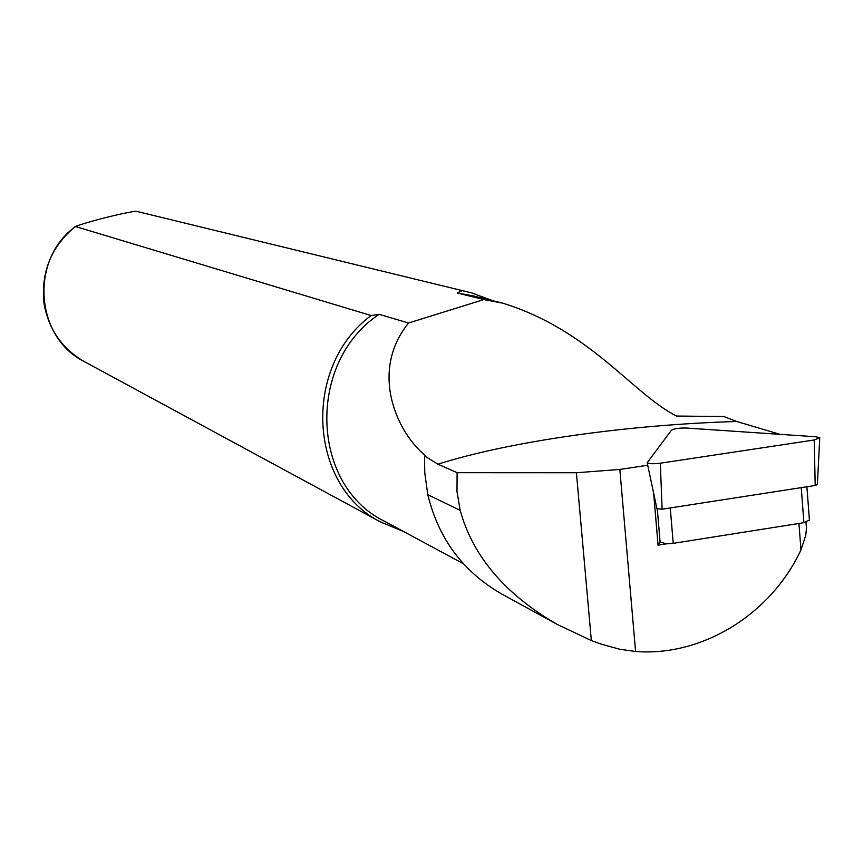 <?xml version="1.0" encoding="UTF-8"?>
<svg xmlns="http://www.w3.org/2000/svg" width="863" height="863" viewBox="0 0 863 863"><rect width="100%" height="100%" fill="white"/><g stroke="black" fill="none" stroke-linecap="round" stroke-linejoin="round"><path stroke-width="1.29" d="M658.059 545.168L660.098 542.018L666.387 543.852L658.059 545.168L653.669 493.345M780.023 434.348L736.7 421.489C628.07 424.672 510.734 441.144 437.919 464.186L457.099 472.687L576.408 472.741L619.839 469.45L647.714 465.243M457.099 472.687L456.991 491.511L460.173 510.335C472.848 556.387 505.243 594.434 557.347 624.488L591.349 640.562L600.562 643.949L619.699 649.235L635.589 651.5C702.471 656.754 771.112 614.078 800.961 549.925L805.74 535.394L806.506 528.145L805.988 522.266M736.7 421.489L723.798 416.516L676.614 416.052C633.593 394.812 590.702 330.4 502.913 303.204L473.28 295.88L457.271 292.978L483.852 299.569L502.913 303.204M403.539 531.511L380.734 522.072C308.447 485.955 302.072 366.43 371.144 315.545L75.361 226.484C87.692 221.834 119.331 213.625 135.858 211.176L471.77 292.935L492.579 300.637M461.673 290.831L457.271 292.978M385.815 521.975L383.873 520.939C310.464 484.672 306.84 361.996 379.148 314.315L371.144 315.545M500.928 593.539C462.848 571.425 438.469 538.49 427.8 494.726L424.758 472.816L424.607 458.857L424.736 456.052L425.448 455.664C396.689 432.449 369.353 371.403 408.544 323.021L379.148 314.315M408.544 323.021L483.852 299.569M424.736 456.052L437.919 464.186M666.387 543.852L673.226 543.356L803.906 522.676L809.418 520.109L806.894 486.764M660.324 463.204L814.208 439.99L819.753 437.724L815.762 436.764L686.182 428.026C679.052 427.908 674.132 428.641 671.436 430.216L647.174 462.741C649.203 463.873 653.582 464.024 660.324 463.204L662.115 509.202L815.211 485.47L817.38 484.531L819.731 438.275M656.98 508.706L662.115 509.202M619.839 469.45L635.589 651.5M798.944 523.463L800.961 549.925M576.408 472.741L591.349 640.562M135.912 211.187L469.019 292.266M85.005 361.964L83.679 361.252C34.898 336.678 29.784 259.18 75.415 226.667M427.8 494.726L460.173 510.335M670.26 507.94L673.226 543.356M803.906 522.676L801.252 487.638M815.211 485.47L814.208 439.99M380.734 522.072L83.679 361.252C61.672 348.21 48.425 328.857 43.97 303.183C40.852 272.039 51.316 246.473 75.361 226.484M463.42 563.733L383.873 520.939M557.347 624.488L500.918 593.561M660.141 542.579L657.315 509.159M656.991 508.965L647.174 462.741"/></g></svg>
